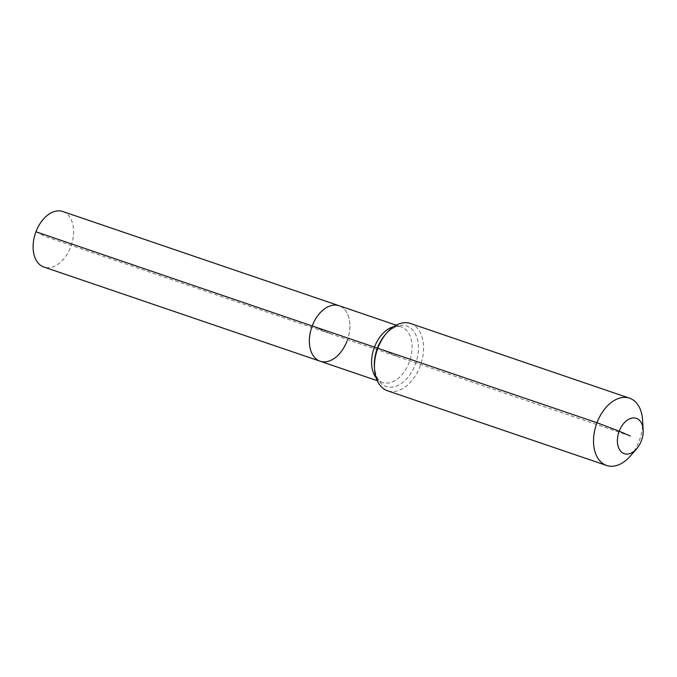 <?xml version="1.0" encoding="UTF-8"?>
<svg xmlns="http://www.w3.org/2000/svg" width="677" height="677" viewBox="0 0 677 677"><rect width="100%" height="100%" fill="white"/><g stroke="black" fill="none" stroke-linecap="round" stroke-linejoin="round"><path stroke-width="0.51" stroke-dasharray="3.38 2.54" d="M62.817 211.52A29.331 18.931 -71.2 0 1 70.772 246.783A29.331 18.931 -71.2 0 1 43.895 267.043M347.039 340.98A29.331 18.931 -71.2 0 0 339.084 305.716A29.331 18.931 -71.2 0 1 347.039 340.98A29.331 18.931 -71.2 0 1 320.162 361.23M642.575 420.095A35.551 22.942 -71.2 0 1 639.198 440.93A35.551 22.942 -71.2 0 1 630.304 456.078M410.474 323.488A35.551 22.942 -71.2 0 1 420.112 366.232A35.551 22.942 -71.2 0 1 387.532 390.781M630.295 435.996L329.623 333.473L312.207 325.967L329.623 333.473L45.638 236.654L35.94 231.779M377.893 348.037L398.998 357.134M393.625 326.737A29.331 18.931 -71.2 0 1 401.309 326.932A29.331 18.931 -71.2 0 1 402.206 327.279A29.331 18.931 -71.2 0 1 409.255 362.195A29.331 18.931 -71.2 0 1 382.378 382.446A29.331 18.931 -71.2 0 1 381.481 382.107A29.331 18.931 -71.2 0 1 376.175 377.918M396.197 325.188L401.309 326.932C397.34 325.248 392.042 327.753 385.408 334.463A31.929 20.606 -71.2 0 1 407.664 326.39A31.929 20.606 -71.2 0 1 415.348 364.412A31.929 20.606 -71.2 0 1 385.111 386.085A31.929 20.606 -71.2 0 1 374.389 366.782C375.659 376.04 378.147 381.202 381.862 382.251L377.267 380.702"/><path stroke-width="1.02" d="M347.039 340.98A29.331 18.931 -71.2 0 1 320.162 361.23L43.895 267.043A29.331 18.931 -71.2 0 1 35.94 231.779A29.331 18.931 -71.2 0 1 62.817 211.52L339.084 305.716A29.331 18.931 -71.2 0 0 312.207 325.967A29.331 18.931 -71.2 0 1 339.084 305.716L396.197 325.188M377.267 380.702L320.162 361.23A29.331 18.931 -71.2 0 1 312.207 325.967L35.94 231.779M630.295 435.996L619.21 431.215A18.66 12.042 -71.2 0 1 633.223 417.921A18.66 12.042 -71.2 0 1 643.15 429.836A18.66 12.042 -71.2 0 1 641.373 440.769A18.66 12.042 -71.2 0 1 636.71 448.724A18.66 12.042 -71.2 0 1 621.105 451.652A18.66 12.042 -71.2 0 1 619.21 431.215L596.979 422.736A35.551 22.942 -71.2 0 1 629.559 398.186A35.551 22.942 -71.2 0 1 642.575 420.095L643.15 429.836M636.71 448.724L630.304 456.078A35.551 22.942 -71.2 0 1 606.617 465.48L387.532 390.781A35.551 22.942 -71.2 0 1 374.516 368.863A35.551 22.942 -71.2 0 1 377.893 348.037A35.551 22.942 -71.2 0 1 386.787 332.881A35.551 22.942 -71.2 0 1 410.474 323.488L629.559 398.186M606.617 465.48A35.551 22.942 -71.2 0 1 596.979 422.736L312.207 325.967A29.331 18.931 -71.2 0 0 320.162 361.23M376.175 377.918A29.331 18.931 -71.2 0 1 374.432 347.183A29.331 18.931 -71.2 0 1 393.625 326.737M374.516 368.863L374.389 366.782A31.929 20.606 -71.2 0 1 377.427 348.071A31.929 20.606 -71.2 0 1 385.408 334.463L386.787 332.881"/></g></svg>
